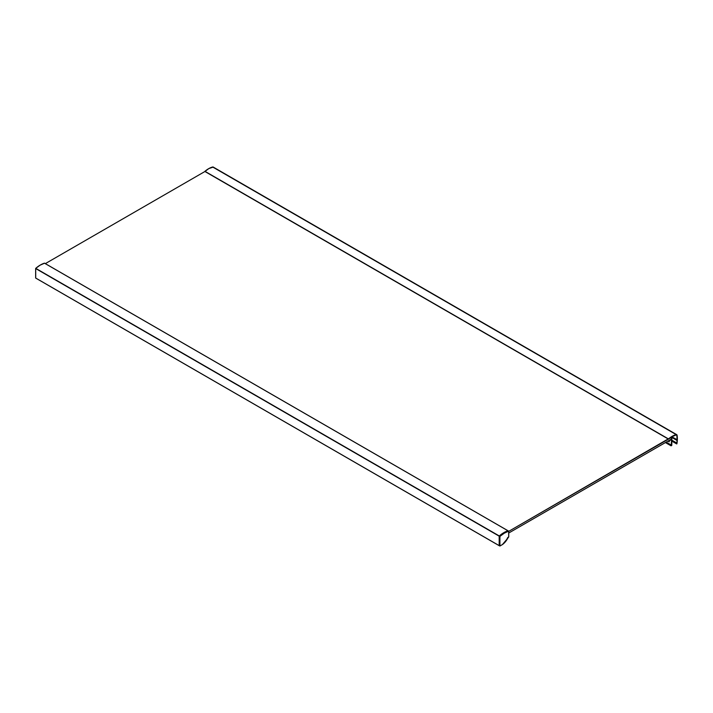 <?xml version="1.0" encoding="UTF-8"?>
<svg xmlns="http://www.w3.org/2000/svg" width="713" height="713" viewBox="0 0 713 713"><rect width="100%" height="100%" fill="white"/><g stroke="black" fill="none" stroke-linecap="round" stroke-linejoin="round"><path stroke-width="1.07" d="M508.734 531.337L671.548 437.336L671.548 439.021L508.734 533.021L671.548 439.021L671.236 437.158L508.734 531.337M205.086 171.405L45.338 263.632L205.086 171.405M669.24 441.757L667.921 441.115L669.24 441.757M676.744 434.672L213.205 167.056A1.729 0.998 120 0 0 212.67 167.002L676.209 434.618A1.729 0.998 -60 0 1 676.744 434.672A1.729 0.998 -60 0 1 677.083 435.233A26.755 15.445 -60 0 1 676.913 443.736L671.789 441.035M677.1 439.689L671.815 436.811L676.673 440.108L677.1 439.689A26.408 15.249 -60 0 0 676.842 435.42L676.04 434.957L676.842 435.42L677.1 439.689M676.673 440.215L671.789 437.399M676.744 440.26L677.083 440.153A26.408 15.249 -60 0 1 676.797 443.031L671.789 440.135L676.797 443.031A26.408 15.249 -60 0 0 677.083 440.153L676.744 440.26M676.673 443.851L676.673 443.254L671.789 440.438L676.833 443.887L677.35 439.288L676.78 434.698L212.67 167.002A21.702 12.531 120 0 0 204.943 171.316L668.473 438.941A21.702 12.531 -60 0 1 676.209 434.618L672.35 436.204L668.473 438.941L204.943 171.316L668.42 439.065M670.425 437.898L670.336 437.764A21.354 12.335 -60 0 0 668.946 438.834L668.446 439.101L668.937 438.843A21.354 12.335 -60 0 1 670.336 437.764L670.443 437.942M670.71 437.729L670.781 437.452A21.354 12.335 -60 0 1 671.468 437.007L671.548 439.074L670.728 439.6L671.539 439.11L671.468 437.007A21.354 12.335 -60 0 0 670.781 437.452L670.71 437.729M668.616 440.777L670.389 439.761L668.58 440.741M669.302 441.516L668.963 440.928L671.521 439.475L671.548 445.215L666.183 442.122L671.316 445.429L671.539 439.493L668.963 440.928L669.302 441.516M671.111 445.001L666.156 442.14M666.12 442.158L671.058 445.001L666.12 442.158M665.808 442.336L670.942 445.759L665.808 442.336M665.407 442.568L670.942 445.759M671.12 445.821L671.789 445.358L671.12 445.821M671.789 445.358L671.86 436.766A21.354 12.335 -60 0 1 676.138 434.93A1.381 0.793 -60 0 1 676.566 434.966A1.381 0.793 -60 0 1 676.842 435.42L676.138 434.93L671.798 436.855L671.789 445.358M213.249 167.083L208.811 168.58L204.961 171.477M507.986 530.775L44.456 263.159L507.986 530.775L503.628 532.789L499.278 535.962A26.755 15.445 -60 0 1 507.986 530.775M44.554 263.213L44.456 263.159A26.755 15.445 120 0 0 35.739 268.346L499.278 535.962L35.739 268.346L499.278 535.962L499.189 545.632L35.65 278.017L35.65 268.534L499.189 536.158L499.189 545.632L35.668 278.061L499.189 545.632M499.92 545.998L499.911 536.301A26.755 15.445 -60 0 1 508.619 531.114L508.619 531.114A26.755 15.445 120 0 0 499.911 536.301L499.938 536.336A26.72 15.428 -60 0 1 508.645 531.158L508.725 536.916L507.611 538.44A11.39 6.577 -60 0 1 502.442 544.545L499.902 546.006L499.207 545.686L499.911 546.015L502.442 544.554L499.911 546.015L499.243 545.668L499.234 536.158L499.938 536.336L499.822 545.971L499.234 545.632L499.234 536.158L499.822 536.488L499.822 545.971M44.554 263.204L40.088 265.174L35.703 268.382L35.721 278.061M508.734 531.212L508.734 536.898L508.69 531.123L508.734 536.898L507.727 537.549L508.654 537.014M508.734 536.898L507.629 538.368M507.638 537.709L505.927 541.096L502.442 544.545L507.638 538.377M499.323 535.962L499.911 536.301L499.323 535.962L501.48 534.242L508.039 530.775A26.755 15.445 120 0 0 499.323 535.962M508.619 531.114L508.039 530.775L508.619 531.114M502.442 544.554L499.875 545.989L499.884 536.408L504.287 533.172L508.672 531.158L508.102 530.784M676.69 440.269L671.789 437.434M671.789 441.089L676.708 443.932M668.446 439.101L204.907 171.485M667.921 441.115L669.133 441.819M665.853 442.31L670.853 445.197M508.057 530.784L44.518 263.159M499.207 545.686L35.668 278.061"/></g></svg>

